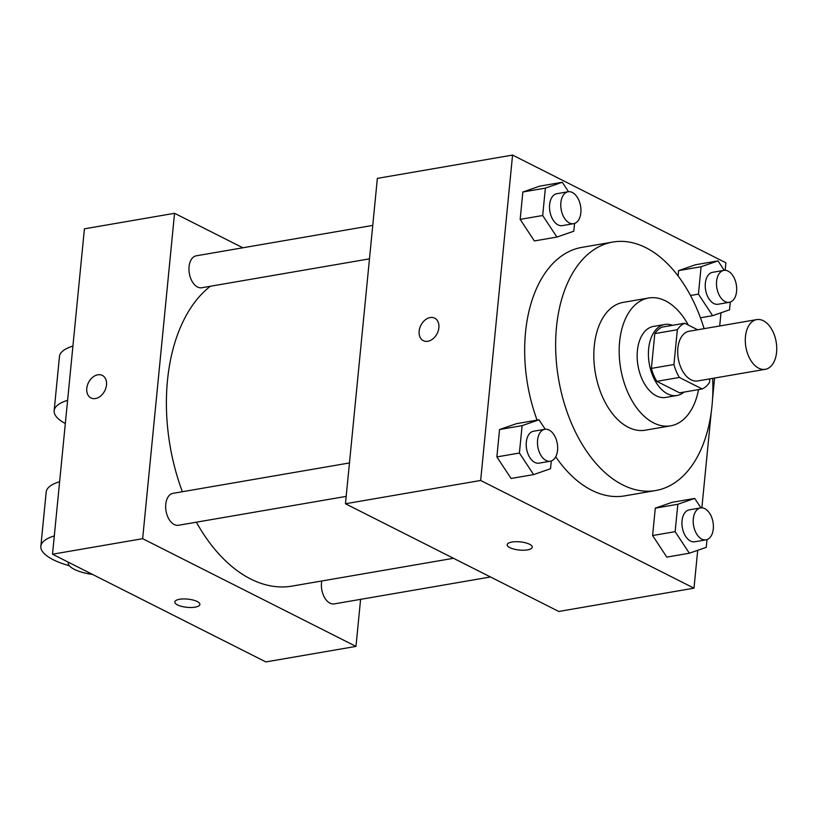 <?xml version="1.0" encoding="UTF-8"?>
<svg xmlns="http://www.w3.org/2000/svg" width="817" height="817" viewBox="0 0 817 817"><rect width="100%" height="100%" fill="white"/><g stroke="black" fill="none" stroke-linecap="round" stroke-linejoin="round"><path stroke-width="1.23" d="M758.687 368.181A25.225 15.36 -99.8 0 1 745.318 341.772A25.225 15.36 -99.8 0 1 756.736 319.6A25.225 15.36 -99.8 0 1 776.15 341.843A25.225 15.36 -99.8 0 1 765.294 369.304A25.225 15.36 -99.8 0 1 758.687 368.181M765.294 369.304L697.698 380.957A25.225 15.36 -99.8 0 1 691.09 379.823A25.225 15.36 -99.8 0 1 677.722 353.414A25.225 15.36 -99.8 0 1 689.129 331.242L756.736 319.6M702.16 388.974L679.621 392.854L656.817 381.335L679.356 377.454L702.16 388.974A34.243 20.854 -99.8 0 0 709.483 382.458L709.84 378.863M697.647 329.772L684.666 323.226A34.243 20.854 -99.8 0 0 677.344 329.731L673.933 364.515A34.243 20.854 -99.8 0 0 679.356 377.454M677.344 329.731L654.805 333.612L651.394 368.396L673.933 364.515M656.817 381.335A34.243 20.854 -99.8 0 1 651.394 368.396M654.805 333.612A34.243 20.854 -99.8 0 1 662.138 327.106L684.666 323.226M672.493 325.319A36.03 21.936 80.2 0 0 664.762 324.472A36.03 21.936 80.2 0 0 648.657 348.757A36.03 21.936 80.2 0 0 676.997 395.489A36.03 21.936 80.2 0 0 683.992 392.099M676.997 395.489L665.732 397.43A36.03 21.936 -99.8 0 1 656.286 395.816A36.03 21.936 -99.8 0 1 637.393 350.697A36.03 21.936 -99.8 0 1 653.498 326.412L664.762 324.472M688.312 325.064A64.86 39.492 80.2 0 0 648.606 298.001A64.86 39.492 80.2 0 0 619.613 341.72A64.86 39.492 80.2 0 0 670.624 425.831A64.86 39.492 80.2 0 0 698.545 389.586M648.606 298.001L623.248 302.372A64.86 39.492 80.2 0 0 594.265 346.091A64.86 39.492 80.2 0 0 645.277 430.202L670.624 425.831M704.101 328.659A126.084 76.767 80.2 0 0 612.862 242.036A126.084 76.767 80.2 0 0 556.5 327.025A126.084 76.767 80.2 0 0 655.663 490.537A126.084 76.767 80.2 0 0 712.669 378.373M537.086 420.122A126.084 76.767 -99.8 0 1 525.525 332.366A126.084 76.767 -99.8 0 1 581.878 247.377L612.862 242.036M655.663 490.537L624.678 495.878A126.084 76.767 -99.8 0 1 591.651 490.231A126.084 76.767 -99.8 0 1 555.723 456.795M568.499 191.699L562.28 182.262L539.741 186.143L522.849 191.995L520.163 219.385L534.369 240.944L556.908 237.063L573.8 231.211L574.565 223.439M724.23 270.325L718.01 260.889L695.471 264.769L678.58 270.621L678.059 275.901L678.58 270.621L701.109 266.74L698.423 294.13L712.638 315.689L729.53 309.837L730.296 302.065M725.159 270.304L725.894 262.788L512.565 155.077L480.662 480.467L693.99 588.169L697.698 550.331M701.864 507.837L711.26 412.023M712.547 398.951L714.589 378.046M719.695 325.973L720.992 312.799M545.215 429.231L538.985 419.795L516.456 423.676L499.555 429.528L496.869 456.917L511.085 478.476L533.613 474.595L550.515 468.744L551.281 460.972M700.945 507.857L694.716 498.421L672.187 502.302L655.285 508.154L652.599 535.543L666.815 557.102L689.344 553.221L706.245 547.37L707.001 539.598M512.565 155.077L377.362 178.372L345.458 503.752L480.662 480.467M427.853 341.281A12.612 9.12 116.8 0 1 423.329 340.669A12.612 9.12 116.8 0 1 420.878 325.309A12.612 9.12 116.8 0 1 434.695 318.16A12.612 9.12 116.8 0 1 438.29 330.66A12.612 9.12 116.8 0 1 427.853 341.281M345.458 503.752L558.787 611.463L693.99 588.169M532.276 547.186A12.612 4.116 5.6 0 1 523.646 550.219A12.612 4.116 5.6 0 1 509.869 547.645A12.612 4.116 5.6 0 1 507.173 544.735A12.612 4.116 5.6 0 1 520.123 541.865A12.612 4.116 5.6 0 1 532.276 547.196A12.612 4.116 5.6 0 1 523.646 550.229A12.612 4.116 5.6 0 1 509.869 547.656A12.612 4.116 5.6 0 1 507.173 544.725M423.329 340.679A12.612 9.12 116.8 0 1 420.878 325.309A12.612 9.12 116.8 0 1 434.695 318.16M453.496 558.297L292.18 586.085A158.539 96.529 -99.8 0 1 250.645 578.987A158.539 96.529 -99.8 0 1 196.356 522.196M182.365 491.722A158.539 96.529 -99.8 0 1 210.357 286.256M321.765 580.989A16.197 9.865 80.2 0 0 324.349 597.176A16.197 9.865 80.2 0 0 334.235 603.896L490.486 576.976M369.468 258.856L201.799 287.737A16.197 9.865 -99.8 0 1 197.551 287.012A16.197 9.865 -99.8 0 1 188.972 270.049A16.197 9.865 -99.8 0 1 196.294 255.803L372.746 225.41M346.183 496.379L178.504 525.27A16.197 9.865 -99.8 0 1 174.266 524.545A16.197 9.865 -99.8 0 1 165.677 507.582A16.197 9.865 -99.8 0 1 173.01 493.335L349.462 462.943M52.513 554.212L84.417 228.831L174.552 213.298L242.853 247.786L174.552 213.298L142.648 538.689L355.977 646.4L360.593 599.351L355.977 646.4L265.842 661.923L52.513 554.212L142.648 538.689L355.977 646.4M694.716 498.421L677.824 504.273L675.138 531.663L689.344 553.221M706.051 539.843L694.777 541.783A16.197 9.865 -99.8 0 1 690.539 541.058A16.197 9.865 -99.8 0 1 681.95 524.095A16.197 9.865 -99.8 0 1 689.282 509.859L700.547 507.919A16.197 9.865 -99.8 0 1 713.016 522.206A16.197 9.865 -99.8 0 1 706.051 539.843A16.197 9.865 -99.8 0 1 701.803 539.118A16.197 9.865 -99.8 0 1 693.214 522.155A16.197 9.865 -99.8 0 1 700.547 507.919M672.187 502.302L655.285 508.154L677.824 504.273M655.285 508.154L652.599 535.543L675.138 531.663M652.599 535.543L666.815 557.102M718.01 260.889L701.109 266.74M729.336 302.31L718.072 304.251A16.197 9.865 -99.8 0 1 713.823 303.526A16.197 9.865 -99.8 0 1 705.245 286.563A16.197 9.865 -99.8 0 1 712.567 272.327L723.842 270.386A16.197 9.865 -99.8 0 1 736.311 284.673A16.197 9.865 -99.8 0 1 729.336 302.31A16.197 9.865 -99.8 0 1 725.098 301.585A16.197 9.865 -99.8 0 1 716.509 284.622A16.197 9.865 -99.8 0 1 723.842 270.386M695.471 264.769L678.58 270.621M690.508 295.499L698.423 294.13M700.455 317.782L712.638 315.689M538.985 419.795L522.094 425.647L519.408 453.037L533.613 474.595M550.321 461.217L539.057 463.157A16.197 9.865 -99.8 0 1 534.808 462.432A16.197 9.865 -99.8 0 1 526.219 445.469A16.197 9.865 -99.8 0 1 533.552 431.233L544.816 429.293A16.197 9.865 -99.8 0 1 557.286 443.58A16.197 9.865 -99.8 0 1 550.321 461.217A16.197 9.865 -99.8 0 1 546.073 460.492A16.197 9.865 -99.8 0 1 537.484 443.529A16.197 9.865 -99.8 0 1 544.816 429.293M516.456 423.676L499.555 429.528L522.094 425.647M499.555 429.528L496.869 456.917L519.408 453.037M496.869 456.917L511.085 478.476M562.28 182.262L545.378 188.114L542.692 215.504L556.908 237.063M573.605 223.684L562.341 225.625A16.197 9.865 -99.8 0 1 558.103 224.9A16.197 9.865 -99.8 0 1 549.514 207.937A16.197 9.865 -99.8 0 1 556.847 193.7L568.111 191.76A16.197 9.865 -99.8 0 1 580.581 206.047A16.197 9.865 -99.8 0 1 573.605 223.684A16.197 9.865 -99.8 0 1 569.367 222.959A16.197 9.865 -99.8 0 1 560.779 205.996A16.197 9.865 -99.8 0 1 568.111 191.76M539.741 186.143L522.849 191.995L545.378 188.114M522.849 191.995L520.163 219.385L542.692 215.504M520.163 219.385L534.369 240.944M174.797 601.986A12.612 4.116 -174.4 0 0 186.95 607.307A12.612 4.116 -174.4 0 0 199.899 604.447A12.612 4.116 5.6 0 1 186.95 607.317A12.612 4.116 5.6 0 1 174.797 601.986A12.612 4.116 5.6 0 1 179.566 599.29A12.612 4.116 5.6 0 1 193.006 600.025A12.612 4.116 5.6 0 1 199.899 604.447M86.776 388.371A12.612 9.12 116.8 0 1 102.319 375.412A12.612 9.12 116.8 0 1 104.77 390.781A12.612 9.12 116.8 0 1 90.953 397.93A12.612 9.12 116.8 0 1 86.776 388.371M174.552 213.298L142.648 538.689M102.319 375.412A12.612 9.12 -63.2 0 0 86.786 388.371A12.612 9.12 -63.2 0 0 90.953 397.93M59.631 481.683A57.65 18.822 -174.4 0 0 46.171 492.069L40.85 546.297A57.65 18.822 5.6 0 1 54.31 535.911M65.329 423.533A57.65 18.822 5.6 0 1 54.147 410.726A57.65 18.822 5.6 0 1 67.607 400.33M69.353 565.742A57.65 18.822 5.6 0 1 40.85 546.297M92.597 574.453A28.83 9.406 5.6 0 1 74.357 569.367A28.83 9.406 5.6 0 1 68.209 562.668A28.83 9.406 5.6 0 1 68.291 562.188M54.147 410.726L59.457 356.488A57.65 18.822 5.6 0 1 72.917 346.102"/></g></svg>
